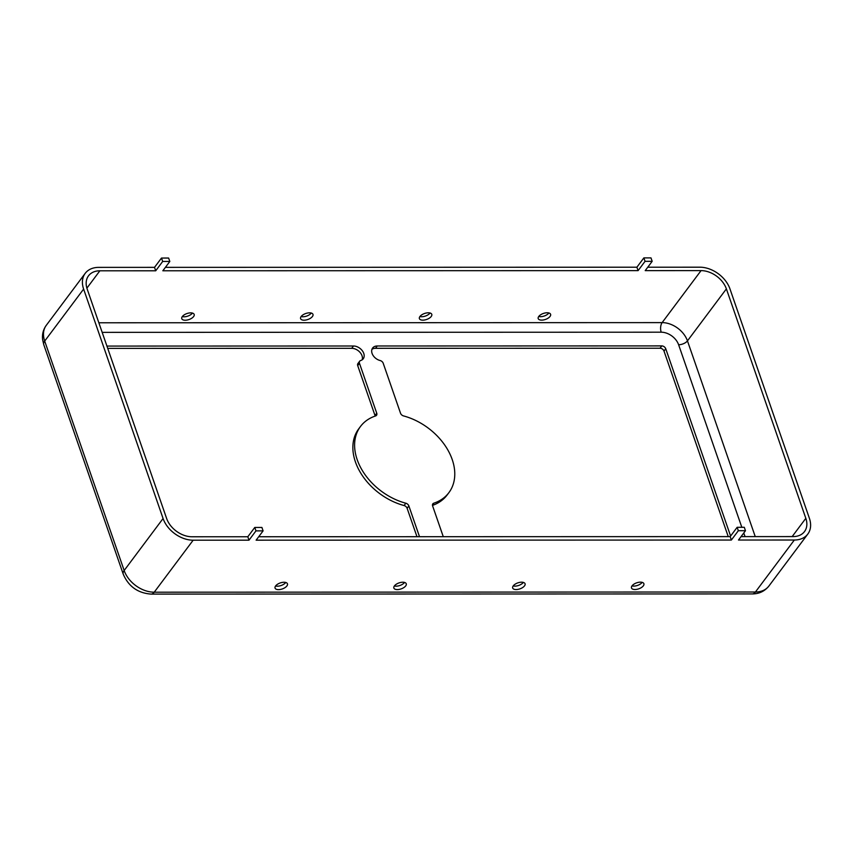 <?xml version="1.0" encoding="UTF-8"?>
<svg xmlns="http://www.w3.org/2000/svg" width="852" height="852" viewBox="0 0 852 852"><rect width="100%" height="100%" fill="white"/><g stroke="black" fill="none" stroke-linecap="round" stroke-linejoin="round"><path stroke-width="1.28" d="M548.89 312.972A6.56 3.174 -19.1 0 1 540.456 316.699A6.56 3.174 -19.1 0 1 538.72 316.486M547.165 312.759A6.56 3.174 -19.1 0 1 550.594 314.292A6.56 3.174 -19.1 0 1 548.156 318.126A6.56 3.174 -19.1 0 1 541.638 320.128A6.56 3.174 -19.1 0 1 538.208 318.584A6.56 3.174 -19.1 0 1 540.647 314.761A6.56 3.174 -19.1 0 1 547.165 312.759M430.079 313.003A6.56 3.174 -19.1 0 1 421.644 316.742A6.56 3.174 -19.1 0 1 419.908 316.529M428.354 312.79A6.56 3.174 -19.1 0 1 431.783 314.335A6.56 3.174 -19.1 0 1 429.344 318.158A6.56 3.174 -19.1 0 1 422.837 320.16A6.56 3.174 -19.1 0 1 419.397 318.627A6.56 3.174 -19.1 0 1 421.836 314.793A6.56 3.174 -19.1 0 1 428.354 312.79M311.278 313.035A6.56 3.174 -19.1 0 1 302.833 316.774A6.56 3.174 -19.1 0 1 301.107 316.561M309.542 312.822A6.56 3.174 -19.1 0 1 312.972 314.367A6.56 3.174 -19.1 0 1 310.533 318.201A6.56 3.174 -19.1 0 1 304.026 320.203A6.56 3.174 -19.1 0 1 300.586 318.659A6.56 3.174 -19.1 0 1 303.024 314.825A6.56 3.174 -19.1 0 1 309.542 312.822M632.014 585.888A6.56 3.174 160.9 0 0 633.739 586.101A6.56 3.174 160.9 0 0 642.184 582.363M640.448 582.15A6.56 3.174 -19.1 0 1 643.888 583.695A6.56 3.174 -19.1 0 1 641.449 587.529A6.56 3.174 -19.1 0 1 634.932 589.52A6.56 3.174 -19.1 0 1 631.492 587.986A6.56 3.174 -19.1 0 1 633.931 584.152A6.56 3.174 -19.1 0 1 640.448 582.15M513.202 585.92A6.56 3.174 160.9 0 0 514.938 586.133A6.56 3.174 160.9 0 0 523.373 582.406M521.637 582.193A6.56 3.174 -19.1 0 1 525.077 583.726A6.56 3.174 -19.1 0 1 522.638 587.561A6.56 3.174 -19.1 0 1 516.12 589.563A6.56 3.174 -19.1 0 1 512.68 588.018A6.56 3.174 -19.1 0 1 515.119 584.195A6.56 3.174 -19.1 0 1 521.637 582.193M394.391 585.963A6.56 3.174 160.9 0 0 396.127 586.176A6.56 3.174 160.9 0 0 404.562 582.438M402.826 582.225A6.56 3.174 -19.1 0 1 406.266 583.769A6.56 3.174 -19.1 0 1 403.827 587.592A6.56 3.174 -19.1 0 1 397.309 589.595A6.56 3.174 -19.1 0 1 393.869 588.061A6.56 3.174 -19.1 0 1 396.308 584.227A6.56 3.174 -19.1 0 1 402.826 582.225M275.579 585.995A6.56 3.174 160.9 0 0 277.315 586.208A6.56 3.174 160.9 0 0 285.75 582.47M284.014 582.257A6.56 3.174 -19.1 0 1 287.454 583.801A6.56 3.174 -19.1 0 1 285.015 587.635A6.56 3.174 -19.1 0 1 278.498 589.637A6.56 3.174 -19.1 0 1 275.068 588.093A6.56 3.174 -19.1 0 1 277.507 584.259A6.56 3.174 -19.1 0 1 284.014 582.257M192.467 313.078A6.56 3.174 -19.1 0 1 184.021 316.806A6.56 3.174 -19.1 0 1 182.296 316.593M190.731 312.865A6.56 3.174 -19.1 0 1 194.171 314.399A6.56 3.174 -19.1 0 1 191.732 318.233A6.56 3.174 -19.1 0 1 185.214 320.235A6.56 3.174 -19.1 0 1 181.774 318.691A6.56 3.174 -19.1 0 1 184.213 314.867A6.56 3.174 -19.1 0 1 190.731 312.865M106.926 346.072L353.473 345.997A8.967 6.39 -143.2 0 1 362.26 350.662A8.967 6.39 -143.2 0 1 363.229 358.788A8.967 6.39 -143.2 0 1 360.652 360.534A3.451 2.46 36.8 0 0 359.672 361.216A3.451 2.46 36.8 0 0 359.459 363.282L376.744 413.209A3.451 2.46 -143.2 0 1 376.541 415.275A3.451 2.46 -143.2 0 1 375.594 415.936A55.21 39.309 36.8 0 0 360.481 426.479A55.21 39.309 36.8 0 0 357.158 459.579A55.21 39.309 36.8 0 0 405.818 503.212A3.451 2.46 -143.2 0 1 408.864 505.939L419.514 536.707M360.481 426.479L358.745 428.812A55.21 39.309 36.8 0 0 355.422 461.912A55.21 39.309 36.8 0 0 404.072 505.545A3.451 2.46 -143.2 0 1 407.118 508.271L416.969 536.707M371.941 349.331A8.967 6.39 -143.2 0 1 375.498 348.308L660.044 348.223A3.451 2.46 -143.2 0 1 664.006 351.077L728.247 536.611M443.274 536.696L432.624 505.939A3.451 2.46 -143.2 0 1 432.827 503.862A3.451 2.46 -143.2 0 1 433.774 503.202A55.21 39.309 36.8 0 0 448.887 492.658A55.21 39.309 36.8 0 0 403.55 415.925A3.451 2.46 -143.2 0 1 400.515 413.199L383.219 363.272A3.451 2.46 36.8 0 0 380.13 360.534A8.967 6.39 -143.2 0 1 372.079 353.41A8.967 6.39 -143.2 0 1 372.622 348.031A8.967 6.39 -143.2 0 1 377.234 345.987L661.78 345.901A3.451 2.46 -143.2 0 1 665.742 348.756L730.601 536.046M248.997 540.179L193.159 540.2A26.231 18.669 -143.2 0 1 163.073 518.517L83.624 289.073A26.231 18.669 -143.2 0 1 85.2 273.343A26.231 18.669 -143.2 0 1 98.683 267.379L154.521 267.358L155.714 270.787L99.865 270.798A22.088 15.719 -143.2 0 0 88.512 275.824A22.088 15.719 -143.2 0 0 87.181 289.073L166.641 518.517A22.088 15.719 -143.2 0 0 191.977 536.771L247.815 536.76L248.997 540.179L255.973 530.871L263.098 530.871L256.122 540.179L731.367 540.04L730.185 536.611L258.688 536.749M169.814 261.468L168.621 258.039L161.497 258.05L162.679 261.468L169.814 261.468L162.839 270.776L638.084 270.638L636.891 267.209L165.405 267.358M647.776 267.209L699.865 267.198A26.231 18.669 -143.2 0 1 729.951 288.871L809.4 518.325A26.231 18.669 -143.2 0 1 807.824 534.044A26.231 18.669 -143.2 0 1 794.341 540.019L738.492 540.03L745.468 530.721L744.286 527.292L737.15 527.303L730.185 536.611M652.174 261.319L650.992 257.9L643.867 257.9L645.049 261.33L652.174 261.319L645.209 270.638L701.047 270.616A22.088 15.719 -143.2 0 1 726.383 288.881L805.832 518.325A22.088 15.719 -143.2 0 1 804.512 531.563A22.088 15.719 -143.2 0 1 793.148 536.59L741.059 536.611M107.725 348.393L351.727 348.319A8.967 6.39 -143.2 0 1 359.874 352.217A8.967 6.39 -143.2 0 1 362.164 359.81M359.672 361.216L357.925 363.538A3.451 2.46 36.8 0 0 357.712 365.615L375.008 415.531A3.451 2.46 -143.2 0 1 375.136 416.085M432.486 505.385A55.21 39.309 36.8 0 0 447.14 494.98L448.887 492.658M263.098 530.871L261.915 527.441L254.78 527.441L247.815 536.76M645.049 261.33L638.084 270.638M162.679 261.468L155.714 270.787M737.15 527.303L738.343 530.721L745.468 530.721M738.343 530.721L731.367 540.04M161.497 258.05L154.521 267.358M643.867 257.9L636.891 267.209M254.78 527.441L255.973 530.871M405.818 503.212L404.072 505.545M377.234 345.987L375.498 348.308M102.176 332.365L661.205 332.195A15.187 10.81 -143.2 0 1 678.618 344.751L741.826 527.292M743.785 532.958L745.053 536.611M661.78 345.901L660.044 348.223M665.742 348.756L664.006 351.077M433.774 503.202L432.465 504.959M408.864 505.939L407.118 508.271M376.744 413.209L375.008 415.531M359.459 363.282L357.712 365.615M353.473 345.997L351.727 348.319M86.893 288.146L99.865 270.798M792.158 536.59L805.832 518.325M678.618 344.751A6.901 3.344 160.9 0 0 687.457 340.875L726.383 288.881M661.205 332.195A6.901 3.514 90 0 1 662.132 322.61A22.088 15.719 -143.2 0 1 687.457 340.875L755.245 536.6M98.864 322.78L662.132 322.61L701.047 270.616M123.221 574.12C128.514 586.442 137.8 593.098 151.081 594.1A11.044 5.623 -90 0 0 154.233 592.193A26.231 18.669 -143.2 0 1 124.158 570.51A11.044 5.346 -19.1 0 0 123.221 574.12L43.771 344.677A11.044 5.346 -19.1 0 1 44.698 341.066A26.231 18.669 -143.2 0 1 46.274 325.336L85.2 273.343M163.073 518.517L124.158 570.51L44.698 341.066L83.624 289.073M807.824 534.044L768.898 586.038C764.627 591.288 759.089 593.919 752.252 593.919A11.044 5.623 -90 0 0 755.415 592.012L154.233 592.193L193.159 540.2M768.898 586.038A26.231 18.669 -143.2 0 1 755.415 592.012L794.341 540.019M43.771 344.677L42.6 339.575C42.025 334.261 43.25 329.522 46.274 325.336M752.252 593.919L151.081 594.1"/></g></svg>
